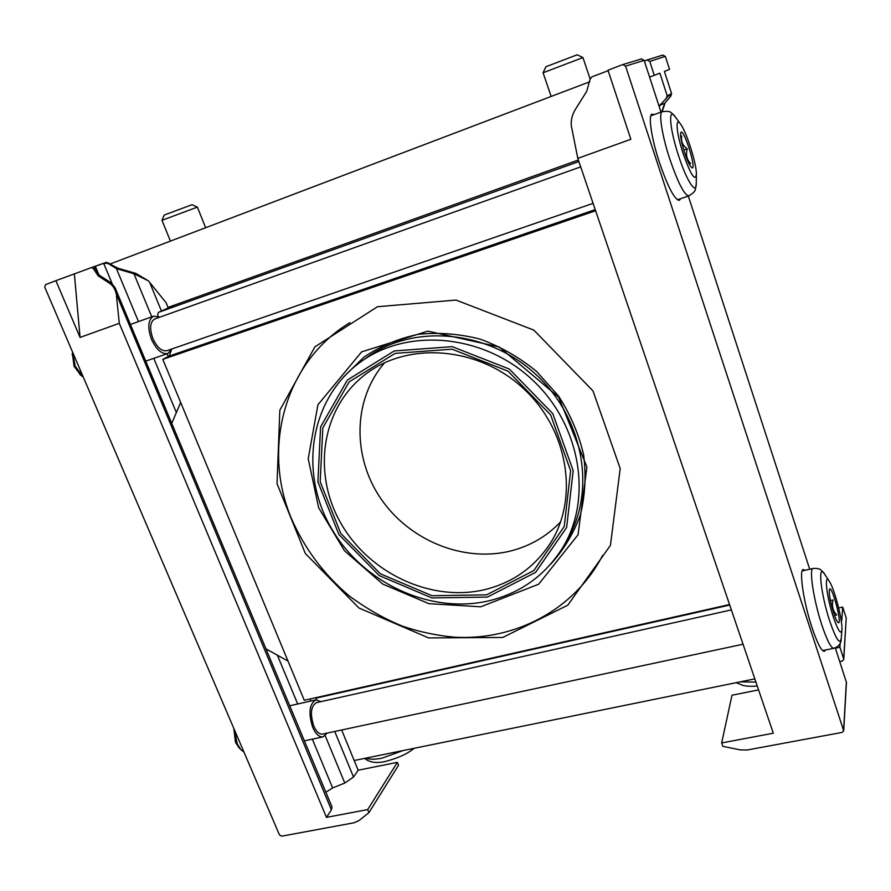 <?xml version="1.0" encoding="UTF-8"?>
<svg xmlns="http://www.w3.org/2000/svg" width="891" height="891" viewBox="0 0 891 891"><rect width="100%" height="100%" fill="white"/><g stroke="black" fill="none" stroke-linecap="round" stroke-linejoin="round"><path stroke-width="1.34" d="M175.07 304.889L158.442 312.373L578.872 161.538M158.442 312.373L157.607 314.768L158.264 316.372M315.737 697.698L316.617 699.814M729.551 604.543L304.276 700.281L162.786 359.363L595.611 210.755M171.295 350.341L169.19 356.055L162.786 359.363M502.724 637.466L428.649 637.923L358.928 607.985L305.323 553.478L277.023 483.624L279.83 410.239L314.924 346.822L377.483 306.727L456.025 300.067L533.82 330.104L593.016 390.937L620.203 468.588L610.435 545.359L567.779 605.201L502.724 637.466M487.433 597.081L431.89 597.939L379.299 575.631L338.903 534.511L317.909 481.842L320.593 426.9L347.412 380.023L394.234 350.954L452.249 346.666L509.318 369.041L552.799 413.658L573.18 470.648L566.643 527.461L535.636 572.356L487.433 597.081M486.586 594.854L432.068 595.723L380.424 573.826L340.774 533.453L320.181 481.741L322.843 427.825L349.194 381.849L395.147 353.371L452.049 349.194L507.993 371.146L550.627 414.894L570.63 470.76L564.248 526.481L533.865 570.552L486.586 594.854M180.684 402.465L171.74 423.336M265.93 648.815L288.016 661.1M485.495 589.463C431.333 602.728 368.796 573.247 340.462 522.516C311.794 471.996 321.851 406.251 367.003 373.184C409.671 341.398 478.656 346.967 523.217 388.298C568.068 429.328 579.139 497.512 550.794 542.496C535.224 566.698 513.461 582.346 485.495 589.463M560.651 521.825C546.951 536.193 530.423 545.882 511.055 550.883C463.732 562.878 409.292 540.514 380.791 498.57C352.179 456.738 352.791 399.346 384.645 362.737M489.716 600.623C429.707 615.091 360.766 582.046 329.948 525.779C298.752 469.757 310.725 397.018 361.623 361.234C408.579 327.688 483.234 334.303 531.649 379.187C580.353 423.771 592.916 497.501 563.157 546.896C545.938 574.74 521.458 592.649 489.716 600.623M659.162 106.497L668.295 95.95L670.767 94.691M659.875 105.138L664.664 103.389L670.477 96.317L670.789 94.68M659.05 106.14L666.123 98.567L667.236 95.849L659.886 73.151L654.272 75.334L649.751 61.412L647.111 59.987L644.371 61.022M589.864 81.738L110.116 264.014M664.664 103.389L670.767 96.161L671.591 93.644L664.396 71.391L669.542 69.387L665.354 56.367L662.726 55.097M664.809 103.79L662.136 111.698M661.757 111.843L664.419 104.002M168.02 307.428L578.359 160.012M649.595 77.083L654.272 75.334M840.636 617.207L841.75 620.648L842.697 607.072L846.227 618.053L843.677 658.861L839.901 647.245L840.202 642.957M838.654 607.952L842.697 607.072M846.227 618.053L843.755 659.496L842.24 661.066L839.768 661.579M754.833 678.875L354.184 760.513M843.677 658.861L843.755 659.496M839.901 647.245L835.402 648.18M164.234 215.032L161.973 220.322L197.379 207.113L192.055 204.696L164.222 215.054M590.054 78.787L582.959 57.57L577.179 54.797L545.86 66.758M582.959 57.57L543.098 72.772M98.968 275.007L95.315 266.286L103.657 263.324L107.945 263.38L116.431 268.614L118.336 268.358L106.363 262.288L91.706 267.5M115.229 288.083L332.009 806.968L331.419 809.874L116.209 293.774C115.128 289.052 112.99 285.61 109.793 283.449L98.121 275.82L99.447 275.33L94.401 268.224L95.315 266.286M325.85 792.222L332.633 787.922L344.795 783.044L325.226 735.777M44.75 287.158L279.44 834.867L281.712 836.17L354.195 822.749L358.95 820.633L368.93 812.637L367.671 809.596L326.485 817.359L119.283 323.322L80.079 337.433L55.888 280.687L45.53 284.641L44.75 287.158M116.209 293.774L115.039 287.615L111.219 282.892L99.447 275.33M55.888 280.687L91.639 267.523L93.366 268.592L98.121 275.82M118.336 268.358L135.877 273.414L148.418 280.854L166.071 302.684L168.243 307.963M151.782 316.828L133.951 273.76L148.418 280.854M133.951 273.76L117.077 268.826M368.93 812.637L398.533 765.235L397.375 762.351L358.171 770.214L341.654 729.985M358.171 770.214L353.515 777.019L344.795 783.044M116.443 295.656L119.283 323.322M326.485 817.359L331.419 809.874M367.671 809.596L397.375 762.351M74.376 274.105L80.079 337.433M641.32 58.984L622.542 64.653L607.985 70.211L630.861 139.274L577.791 158.375L571.265 125.564C570.908 119.84 572.267 114.471 575.33 109.459L586.712 91.328L589.931 79.633L591.657 76.971L608.141 70.69M641.509 58.917L644.148 60.354L660.988 112.121M688.309 196.087L809.707 569.215M835.29 647.824L846.45 682.495L843.71 730.776L842.084 732.424L747.204 749.999L740.232 749.899L722.835 746.335L721.654 742.938L773.31 733.215L577.791 158.375M721.654 742.938L732.001 695.225L758.575 689.89M622.742 64.586L625.582 66.146L843.71 730.776M654.05 114.638L652.067 114.126C647.957 114.939 651.432 138.45 659.429 162.507C667.96 187.132 674.598 199.74 679.332 200.341L680.613 198.693M805.074 570.285L803.437 569.549C798.704 569.004 803.392 601.87 812.002 627.598C817.236 643.068 821.335 650.987 824.286 651.366L825.567 649.985M830.379 600.579L833.04 599.988C831.581 605.524 832.773 610.524 836.638 614.99L834.499 615.458M833.597 612.819C835.413 618.309 836.905 621.55 838.075 622.553C842.819 626.25 832.06 584.552 829.499 589.241C828.675 593.027 830.044 600.89 833.597 612.819M833.263 616.828C838.13 630.906 841.015 635.205 841.917 629.692C842.786 621.038 834.611 589.419 829.543 581.689C823.885 571.599 826.302 595.845 833.263 616.828M233.798 728.348L235.502 742.392L239.111 747.816M234.533 730.052L237.151 743.617L240.715 749.476L244 752.16M321.061 701.629L315.949 699.892C309.322 703.812 308.23 712.945 312.674 727.268C315.692 734.028 319.134 737.236 322.976 736.879L327.264 733.059M731.366 609.901L316.505 702.643C310.881 705.984 309.945 713.736 313.721 725.92C316.294 731.667 319.212 734.384 322.486 734.084L322.687 734.039M681.715 135.978C680.813 141.246 682.651 145.545 687.239 148.875C685.613 154.655 686.738 159.522 690.603 163.487L689.155 163.989M684.399 152.038C687.384 160.926 689.857 166.16 691.828 167.731C697.352 171.094 683.364 126.444 680.813 132.636C680.123 135.599 681.314 142.07 684.399 152.038M683.018 153.185C690.748 174.903 695.214 181.909 696.406 174.202C696.617 164.078 686.749 132.536 680.802 124.439C675.022 115.518 676.191 132.525 683.018 153.185M72.394 353.56L74.064 366.279L80.836 375.267M72.672 352.324L75.2 366.145L83.353 377.261M159.868 317.14L153.653 316.16C148.029 319.624 147.305 327.353 151.503 339.36C156.448 349.795 161.895 354.518 167.842 353.504L171.907 348.938M580.687 166.873L154.767 318.956C149.978 321.896 149.365 328.467 152.929 338.669C157.139 347.546 161.761 351.555 166.829 350.698L593.094 203.348M683.787 150.089L687.239 148.875M361.623 361.234L367.716 356.868C414.248 323.633 488.068 330.115 535.903 374.454C584.017 418.503 596.391 491.431 566.91 540.358L564.56 544.457M343.302 377.238L363.873 357.168C380.101 346.231 398.166 338.625 418.068 334.348C438.606 332.187 459.31 333.791 480.193 339.148C500.642 346.644 519.453 357.414 536.605 371.469L558.523 396.005C570.429 414.493 578.805 434.095 583.627 454.811C586.256 475.638 585.142 495.786 580.286 515.254C573.403 533.843 563.435 550.248 550.382 564.471M315.926 698.143L729.718 605.045M169.19 356.055L595.233 209.619M667.236 95.849L671.591 93.644M649.751 61.412L665.354 56.367M403.122 750.534L381.905 758.185C374.922 759.544 369.576 759.533 365.878 758.13M755.924 682.083L740.198 681.86M112.121 283.572L103.657 263.324M138.484 321.595L116.431 268.614M297.694 703.99L277.379 655.186M176.362 412.555L153.787 358.349M332.633 787.922L312.329 739.14M109.793 283.449L111.219 282.892M93.366 268.592L94.401 268.224M107.945 263.38L108.947 263.023M134.541 273.927L135.877 273.414M310.848 701.039L310.001 698.99M168.232 356.556L167.074 353.772M353.515 777.019L334.738 731.466M161.46 311.015L149.61 282.269M644.148 60.354L625.582 66.146M846.372 681.871L843.632 730.119M829.064 580.943L824.988 574.706C817.437 561.219 820.455 593.183 829.755 621.15C836.237 639.827 840.068 645.44 841.282 638.012L841.895 629.993M824.342 573.726C820.31 569.015 819.82 568.258 813.193 568.413C808.738 567.845 813.494 599.91 821.858 625.048C826.948 640.161 830.88 647.913 833.653 648.303L833.831 648.269M680.334 123.804L675.668 117.4C667.938 105.439 669.33 127.847 678.452 155.39C686.738 181.307 696.717 196.22 696.25 182.978L696.383 175.059M650.82 115.819L662.291 111.642C658.438 112.389 661.946 135.321 669.72 158.821C678.006 182.9 684.388 195.263 688.843 195.909C696.584 191.03 695.114 190.284 696.239 184.081M550.794 542.496L552.097 540.325M647.111 59.987L662.882 55.042M364.575 758.397C369.565 762.44 376.447 763.476 385.224 761.493C397.965 758.185 407.588 753.786 414.103 748.306M161.973 220.311L170.426 241.105M197.379 207.124L205.632 227.728M736.166 682.684L743.061 685.424C744.987 685.714 746.302 686.66 757.283 686.092M545.871 66.736L543.098 72.739M543.087 72.761L551.161 96.44M91.684 267.512L106.363 262.288M822.638 650.597L833.653 648.303C838.709 646.833 841.238 643.525 841.249 638.379M802.19 570.942L813.049 568.447M238.298 746.981L240.715 749.476M304.377 740.833L322.976 736.879M289.731 705.772L315.726 699.936M322.486 734.084L743.049 644.226M662.291 111.642C671.368 110.651 670.578 112.199 675.077 116.576M677.383 199.796L688.843 195.909M79.834 374.465L82.551 376.603M72.16 354.852L72.628 352.235M145.745 361.122L167.842 353.504M130.431 324.48L153.653 316.16M349.896 322.665C284.118 362.303 261.831 448.763 291.524 518.796C304.722 548.834 323.99 574.561 349.305 595.99C367.281 609.166 385.313 619.334 403.367 626.507C420.006 631.997 436.958 635.55 454.21 637.165C514.675 640.874 574.439 609.979 602.594 555.449M318.644 507.747L344.516 550.794L382.707 584.05L428.838 603.664L480.739 606.804L538.665 584.229L578.047 534.767L586.913 467.018L558.657 397.174L499.183 346.967L427.858 331.14L361.623 351.867L317.92 404.77L308.219 458.731L318.644 507.747"/></g></svg>

